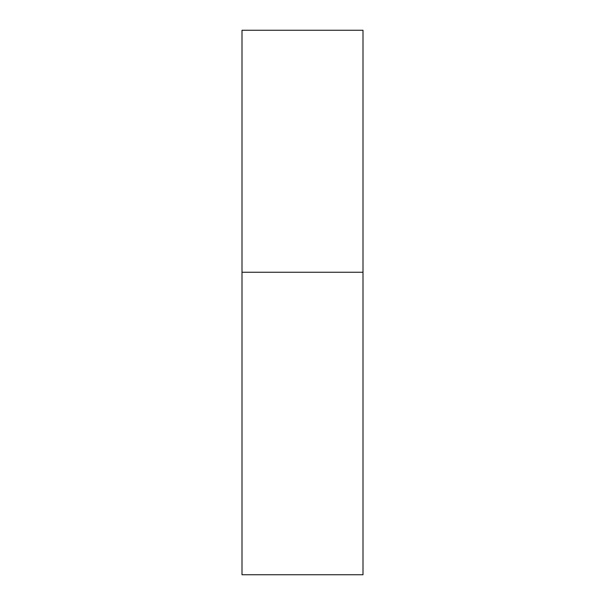 <?xml version="1.0" encoding="UTF-8"?>
<svg xmlns="http://www.w3.org/2000/svg" width="605" height="605" viewBox="0 0 605 605"><rect width="100%" height="100%" fill="white"/><g stroke="black" fill="none" stroke-linecap="round" stroke-linejoin="round"><path stroke-width="0.91" d="M242 272.25L363 272.25L363 30.25L242 30.25L242 574.75L363 574.75L363 272.25L242 272.25"/></g></svg>

